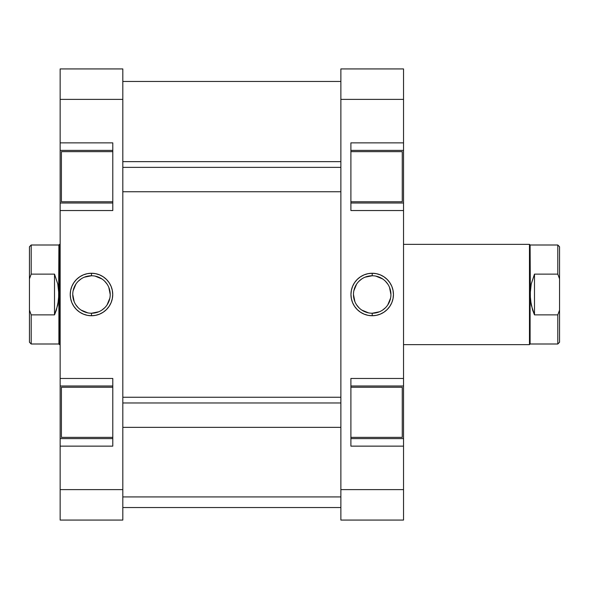 <?xml version="1.0" encoding="UTF-8"?>
<svg xmlns="http://www.w3.org/2000/svg" width="589" height="589" viewBox="0 0 589 589"><rect width="100%" height="100%" fill="white"/><g stroke="black" fill="none" stroke-linecap="round" stroke-linejoin="round"><path stroke-width="0.88" d="M350.897 201.762L402.272 201.762L402.272 151.638L350.897 151.638L402.272 151.638L402.272 201.762L350.897 201.762M350.897 437.362L402.272 437.362L402.272 387.238L350.897 387.238L402.272 387.238L402.272 437.362L350.897 437.362M372.196 275.762L372.196 273.259A21.241 21.241 0 0 1 393.437 294.5A21.241 21.241 0 0 1 372.196 315.741L376.342 315.336L380.325 314.121L383.999 312.163L387.216 309.519L389.859 306.302L391.825 302.628L393.032 298.645L393.437 294.5L393.032 290.355L391.825 286.372L389.859 282.698L387.216 279.481L383.999 276.837L380.325 274.879L376.342 273.664L372.196 273.259L368.051 273.664L364.068 274.879L360.394 276.837L357.177 279.481L354.534 282.698L352.575 286.372L351.368 290.355L350.956 294.5L351.368 298.645L352.575 302.628L354.534 306.302L357.177 309.519L360.394 312.163L364.068 314.121L368.051 315.336L372.196 315.741L372.196 313.238A18.738 18.738 0 0 0 390.934 294.5A18.738 18.738 0 0 0 372.196 275.762A18.738 18.738 0 0 0 353.466 294.5A18.738 18.738 0 0 0 372.196 313.238L372.196 315.741A21.241 21.241 0 0 1 350.956 294.5A21.241 21.241 0 0 1 372.196 273.259L372.196 275.762A18.738 18.738 0 0 1 390.934 294.5A18.738 18.738 0 0 1 372.196 313.238A18.738 18.738 0 0 1 353.466 294.5A18.738 18.738 0 0 1 372.196 275.762L365.025 277.191M350.897 142.862L350.897 210.538L403.531 210.538L403.531 203.014L350.897 203.014L403.531 203.014L403.531 378.462L403.531 210.538L350.897 210.538L350.897 142.862L403.531 142.862L403.531 68.928L340.869 68.928L340.869 520.072L403.531 520.072L403.531 438.614L350.897 438.614L403.531 438.614L403.531 489.628L340.869 489.628L340.869 99.372L403.531 99.372L403.531 142.862L350.897 142.862M350.897 378.462L350.897 446.138L403.531 446.138L350.897 446.138L350.897 378.462L403.531 378.462L350.897 378.462M403.531 436.611L403.531 390.419M403.531 385.986L350.897 385.986L403.531 385.986L403.531 378.462L403.531 438.614M403.531 201.011L403.531 154.819M403.531 150.386L350.897 150.386L403.531 150.386L403.531 142.862L403.531 203.014M403.531 520.072L340.869 520.072L340.869 489.628L403.531 489.628L403.531 520.072M340.869 68.928L340.869 99.372L403.531 99.372L403.531 68.928L340.869 68.928M372.196 313.238L379.368 311.809M382.607 310.079L385.449 307.745M387.776 304.911L390.573 298.152M390.934 294.5L389.506 287.329M387.776 284.089L385.449 281.255M382.607 278.921L375.856 276.123M361.786 278.921L358.951 281.255M356.617 284.089L353.82 290.848M353.466 294.5L354.887 301.671M356.617 304.911L358.951 307.745M361.786 310.079L368.545 312.877M122.814 496.932L340.869 496.932L122.814 496.932M112.786 387.238L61.403 387.238L61.403 437.362L112.786 437.362L61.403 437.362L61.403 387.238L112.786 387.238M112.786 151.638L61.403 151.638L61.403 201.762L112.786 201.762L61.403 201.762L61.403 151.638L112.786 151.638M91.486 313.238L91.486 315.741A21.241 21.241 0 0 1 70.238 294.5A21.241 21.241 0 0 1 91.486 273.259L87.341 273.664L83.351 274.879L79.684 276.837L76.46 279.481L73.824 282.698L71.858 286.372L70.651 290.355L70.238 294.5L70.651 298.645L71.858 302.628L73.824 306.302L76.46 309.519L79.684 312.163L83.351 314.121L87.341 315.336L91.486 315.741L95.624 315.336L99.615 314.121L103.281 312.163L106.506 309.519L109.142 306.302L111.107 302.628L112.315 298.645L112.727 294.5L112.315 290.355L111.107 286.372L109.142 282.698L106.506 279.481L103.281 276.837L99.615 274.879L95.624 273.664L91.486 273.259L91.486 275.762A18.738 18.738 0 0 0 72.749 294.5A18.738 18.738 0 0 0 91.486 313.238A18.738 18.738 0 0 0 110.217 294.5A18.738 18.738 0 0 0 91.486 275.762L91.486 273.259A21.241 21.241 0 0 1 112.727 294.5A21.241 21.241 0 0 1 91.486 315.741L91.486 313.238A18.738 18.738 0 0 1 72.749 294.5A18.738 18.738 0 0 1 91.486 275.762A18.738 18.738 0 0 1 110.217 294.5A18.738 18.738 0 0 1 91.486 313.238L98.65 311.809M112.786 446.138L112.786 378.462L60.152 378.462L60.152 385.986L112.786 385.986L60.152 385.986L60.152 210.538L60.152 378.462L112.786 378.462L112.786 446.138L60.152 446.138L60.152 520.072L122.814 520.072L122.814 68.928L60.152 68.928L60.152 150.386L112.786 150.386L60.152 150.386L60.152 99.372L122.814 99.372L122.814 489.628L60.152 489.628L60.152 446.138L112.786 446.138M112.786 210.538L112.786 142.862L60.152 142.862L112.786 142.862L112.786 210.538L60.152 210.538L112.786 210.538M60.152 152.389L60.152 198.581M60.152 203.014L112.786 203.014L60.152 203.014L60.152 210.538L60.152 150.386M60.152 387.989L60.152 434.181M60.152 438.614L112.786 438.614L60.152 438.614L60.152 446.138L60.152 385.986M60.152 68.928L122.814 68.928L122.814 99.372L60.152 99.372L60.152 68.928M122.814 520.072L122.814 489.628L60.152 489.628L60.152 520.072L122.814 520.072M91.486 275.762L84.315 277.191M81.076 278.921L78.234 281.255M75.907 284.089L73.11 290.848M72.749 294.5L74.177 301.671M75.907 304.911L78.234 307.745M81.076 310.079L87.827 312.877M101.89 310.079L104.732 307.745M107.058 304.911L109.856 298.152M110.217 294.5L108.796 287.329M107.058 284.089L104.732 281.255M101.89 278.921L95.138 276.123M559.55 342.246L559.55 278.869L559.55 310.131L557.798 314.872L557.798 343.998L559.55 342.246L559.55 310.131L557.798 314.872L534.488 314.872L534.488 274.128L557.798 274.128L559.55 278.869L559.55 246.754L557.798 245.002L557.798 274.128L559.55 278.869L559.55 246.754L557.798 245.002L530.1 245.002L529.474 244.369L530.1 245.002L530.1 343.998L557.798 343.998L557.798 314.872L534.488 314.872L531.212 304.918L530.1 294.5L531.212 284.082L534.488 274.128L557.798 274.128L557.798 245.002M529.474 344.631L403.531 344.631L529.474 344.631L530.1 343.998L529.474 344.631L529.474 244.369L529.474 344.631M403.531 244.369L529.474 244.369L403.531 244.369M29.45 342.246L29.45 310.131L31.202 314.872L54.512 314.872L57.788 304.918L58.9 294.5L58.9 343.998L58.9 294.5L57.788 284.082L54.512 274.128L57.788 284.082L58.9 294.5L58.9 245.002L59.526 244.369L59.526 344.631L59.526 244.369L60.152 244.369L58.9 245.002L58.62 299.742L56.419 309.983L54.512 314.872L54.512 274.128L31.202 274.128L29.45 278.869L29.45 310.131L29.45 246.754L29.45 278.869L31.202 274.128L31.202 245.002L29.45 246.754L31.202 245.002L31.202 274.128L54.512 274.128L54.512 314.872L31.202 314.872L29.45 310.131L29.45 342.246L31.202 343.998L58.9 343.998L31.202 343.998L31.202 314.872L31.202 343.998M59.526 344.631L60.152 344.631L58.9 343.998L59.526 344.631M557.798 343.998L530.1 343.998L530.1 294.5L531.212 284.082L534.488 274.128L534.488 314.872L532.581 309.983L530.38 299.742L530.1 245.002M340.869 167.372L122.814 167.372L340.869 167.372M340.869 402.972L122.814 402.972L340.869 402.972M340.869 81.459L122.814 81.459M340.869 507.541L122.814 507.541M58.9 245.002L31.202 245.002M122.814 191.742L340.869 191.742M122.814 161.658L340.869 161.658M122.814 427.342L340.869 427.342M122.814 397.258L340.869 397.258"/></g></svg>
